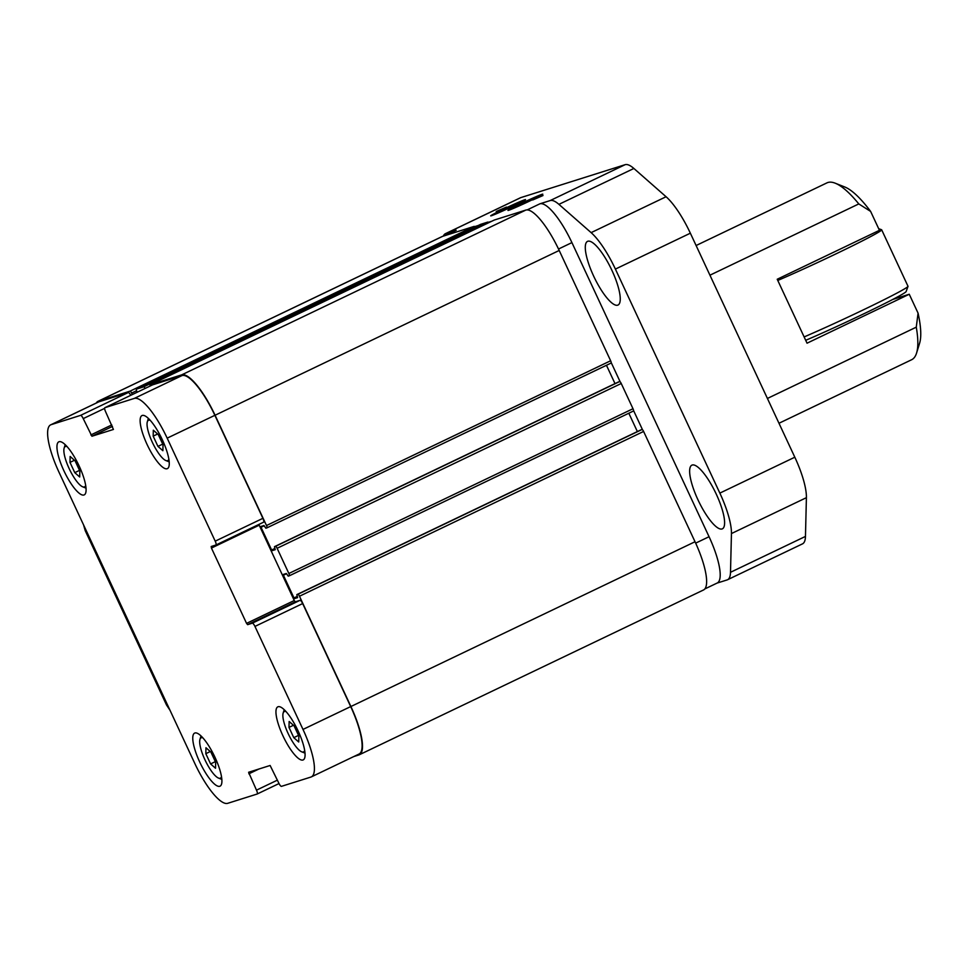 <?xml version="1.0" encoding="UTF-8"?>
<svg xmlns="http://www.w3.org/2000/svg" width="968" height="968" viewBox="0 0 968 968"><rect width="100%" height="100%" fill="white"/><g stroke="black" fill="none" stroke-linecap="round" stroke-linejoin="round"><path stroke-width="1.45" d="M96.268 403.027A49.029 13.177 64.4 0 1 98.046 401.296L442.17 236.519A49.029 13.177 64.4 0 1 442.642 236.337L474.139 226.391A2.347 0.629 64.4 0 1 474.647 226.645A2.347 0.629 64.4 0 1 474.986 227.044M480.588 224.37A2.347 0.629 64.4 0 1 480.612 224.358A2.347 0.629 64.4 0 1 480.636 224.346L487.836 222.071A2.347 0.629 64.4 0 1 488.332 222.325A2.347 0.629 64.4 0 1 488.683 222.725M150.161 386.014A2.347 0.629 64.4 0 1 150.173 384.804L494.297 220.026A2.347 0.629 64.4 0 1 494.297 220.026A2.347 0.629 64.4 0 1 494.321 220.026L525.818 210.08A49.029 13.177 64.4 0 1 559.202 250.47L610.639 360.761A2.347 0.629 64.4 0 1 611.195 362.576A2.347 0.629 64.4 0 1 611.038 363.085A2.347 0.629 64.4 0 1 611.026 363.085L266.938 527.85A2.347 0.629 64.4 0 1 266.89 527.862L265.873 528.189L263.949 525.539L260.9 526.495L261.033 527.27L271.633 550.005L272.165 550.647L275.202 549.691L274.476 546.666L275.505 546.339A2.347 0.629 64.4 0 1 277.114 548.275L288.863 573.492A2.347 0.629 64.4 0 1 289.275 575.815A2.347 0.629 64.4 0 1 289.25 575.815L288.234 576.141L286.31 573.492L283.261 574.447L283.394 575.222L293.994 597.958L294.526 598.611L297.563 597.643M618.6 381.888L274.476 546.666L619.629 381.561A2.347 0.629 64.4 0 1 620.173 381.852A2.347 0.629 64.4 0 1 621.238 383.497L632.999 408.726A2.347 0.629 64.4 0 1 633.556 410.529A2.347 0.629 64.4 0 1 633.399 411.037A2.347 0.629 64.4 0 1 633.387 411.049L289.299 575.803M297.575 597.643L296.837 594.618L641.99 429.514A2.347 0.629 64.4 0 1 642.534 429.804A2.347 0.629 64.4 0 1 643.599 431.45L695.024 541.741A49.029 13.177 64.4 0 1 703.518 589.972L359.394 754.737A49.029 13.177 64.4 0 1 358.922 754.931L353.828 756.54M67.07 446.599A22.361 6.014 -115.6 0 0 64.142 448.087A22.361 6.014 -115.6 0 0 69.502 469.323A22.361 6.014 -115.6 0 0 82.679 486.807A22.361 6.014 -115.6 0 0 84.361 486.977A22.361 6.014 -115.6 0 0 85.68 485.464M79.703 476.982L74.778 472.65L69.998 462.401L70.144 456.472L75.068 460.804L79.848 471.053L79.703 476.982M202.893 737.87A22.361 6.014 -115.6 0 0 199.965 739.358A22.361 6.014 -115.6 0 0 205.325 760.594A22.361 6.014 -115.6 0 0 218.502 778.078A22.361 6.014 -115.6 0 0 220.184 778.248A22.361 6.014 -115.6 0 0 221.503 776.735M215.525 768.253L210.601 763.921L205.821 753.673L205.966 747.744L210.891 752.075L215.67 762.324L215.525 768.253M286.068 711.613A22.361 6.014 -115.6 0 0 283.14 713.101A22.361 6.014 -115.6 0 0 288.512 734.325A22.361 6.014 -115.6 0 0 301.689 751.821A22.361 6.014 -115.6 0 0 303.371 751.979A22.361 6.014 -115.6 0 0 304.678 750.478M298.713 741.984L293.776 737.664L288.996 727.404L289.142 721.487L294.066 725.806L298.858 736.067L298.713 741.984M150.246 420.342A22.361 6.014 -115.6 0 0 147.317 421.83A22.361 6.014 -115.6 0 0 152.69 443.054A22.361 6.014 -115.6 0 0 165.867 460.55A22.361 6.014 -115.6 0 0 167.549 460.707A22.361 6.014 -115.6 0 0 168.856 459.195M162.89 450.713L157.953 446.393L153.174 436.132L153.319 430.203L158.244 434.535L163.035 444.784L162.89 450.713M104.907 407.697L134.322 398.405A48.243 12.959 64.4 0 1 167.174 438.153L215.211 541.16A3.92 1.053 64.4 0 1 215.888 545.02A3.92 1.053 64.4 0 1 215.852 545.032L211.181 546.509L211.435 548.057L246.562 623.368L247.626 624.663L252.285 623.186A3.92 1.053 64.4 0 1 254.959 626.417L302.996 729.424A48.243 12.959 64.4 0 1 311.357 776.88A48.243 12.959 64.4 0 1 310.897 777.062L281.47 786.343A3.92 1.053 64.4 0 1 278.808 783.112L270.12 765.482L248.607 772.27L256.484 790.154A3.92 1.053 64.4 0 1 257.173 794.014A3.92 1.053 64.4 0 1 257.125 794.038L227.71 803.319A48.243 12.959 64.4 0 1 194.858 763.57L59.036 472.299A48.243 12.959 64.4 0 1 50.687 424.843A48.243 12.959 64.4 0 1 51.147 424.662L80.562 415.381A3.92 1.053 64.4 0 1 83.236 418.612L91.924 436.241L113.425 429.453L105.548 411.569A3.92 1.053 64.4 0 1 104.871 407.709A3.92 1.053 64.4 0 1 104.907 407.697L152.605 384.853L182.02 375.56A48.243 12.959 64.4 0 1 214.872 415.32L262.909 518.328A3.92 1.053 64.4 0 1 263.586 522.188A3.92 1.053 64.4 0 1 263.55 522.2L215.924 545.008M258.855 524.45L294.26 600.523L295.325 601.818L299.995 600.341A3.92 1.053 64.4 0 1 302.657 603.572L350.694 706.592A48.243 12.959 64.4 0 1 359.055 754.036L311.357 776.88M83.55 524.862L85.232 530.682L166.484 704.934L170.017 710.294M302.948 760.013A29.415 7.901 -115.6 0 0 303.226 759.892A29.415 7.901 -115.6 0 0 297.648 729.957A29.415 7.901 -115.6 0 0 277.816 706.834A29.415 7.901 -115.6 0 0 283.152 736.273A29.415 7.901 -115.6 0 0 302.948 760.013M219.76 786.27A29.415 7.901 -115.6 0 0 220.038 786.161A29.415 7.901 -115.6 0 0 214.472 756.214A29.415 7.901 -115.6 0 0 194.641 733.103A29.415 7.901 -115.6 0 0 199.965 762.542A29.415 7.901 -115.6 0 0 219.76 786.27M83.938 494.999A29.415 7.901 -115.6 0 0 84.216 494.89A29.415 7.901 -115.6 0 0 78.65 464.942A29.415 7.901 -115.6 0 0 58.818 441.831A29.415 7.901 -115.6 0 0 64.142 471.271A29.415 7.901 -115.6 0 0 83.938 494.999M167.125 468.73A29.415 7.901 -115.6 0 0 167.403 468.621A29.415 7.901 -115.6 0 0 161.825 438.685A29.415 7.901 -115.6 0 0 141.993 415.562A29.415 7.901 -115.6 0 0 147.33 445.002A29.415 7.901 -115.6 0 0 167.125 468.73M50.687 424.843L98.385 402.01A48.243 12.959 64.4 0 1 98.845 401.829L128.26 392.536A3.92 1.053 64.4 0 1 130.716 395.331M152.533 384.889A3.92 1.053 64.4 0 1 152.569 384.865A3.92 1.053 64.4 0 1 152.605 384.853L104.871 407.709M98.046 401.296A49.029 13.177 64.4 0 1 98.518 401.115L130.014 391.169A2.347 0.629 64.4 0 1 131.612 393.105L132.301 394.569M137.238 392.209L136.887 391.447A2.347 0.629 64.4 0 1 136.476 389.136A2.347 0.629 64.4 0 1 136.5 389.124L143.7 386.849A2.347 0.629 64.4 0 1 145.127 388.434M150.173 384.804A2.347 0.629 64.4 0 1 150.197 384.792L181.694 374.858A49.029 13.177 64.4 0 1 215.077 415.248L266.502 525.539A2.347 0.629 64.4 0 1 266.914 527.862L611.038 363.085M606.452 365.275L615.007 383.606M628.813 413.227L637.367 431.559M296.837 594.618L297.866 594.291A2.347 0.629 64.4 0 1 299.475 596.227L350.9 706.519A49.029 13.177 64.4 0 1 359.394 754.737M162.721 444.118L157.953 446.393M157.639 434.003L153.174 436.132M298.543 735.39L293.776 737.664M293.461 725.274L288.996 727.404M215.356 761.647L210.601 763.921M210.286 751.531L205.821 753.673M79.533 470.375L74.778 472.65M74.463 460.26L69.998 462.401M474.647 226.645L478.119 225.544M488.332 222.325L491.817 221.224M611.195 362.576L620.173 381.852M633.556 410.529L642.534 429.804M444.82 235.647L455.734 230.42A47.069 12.644 64.4 0 1 456.182 230.251L445.873 233.506A47.069 12.644 64.4 0 0 445.425 233.675A47.069 12.644 64.4 0 0 443.332 236.119M496.197 211.508L506.482 207.067L496.197 211.508M532.715 199.977L543 195.536L532.715 199.977M503.142 209.306A19.215 0.702 155 0 1 525.539 199.65A19.215 0.702 155 0 1 508.418 208.374A19.215 0.702 155 0 1 490.728 215.876A19.215 0.702 155 0 1 503.142 209.306M520.397 203.861A19.215 0.702 155 0 1 542.782 194.205A19.215 0.702 155 0 1 525.66 202.929A19.215 0.702 155 0 1 507.97 210.431A19.215 0.702 155 0 1 520.397 203.861M527.185 209.899L539.866 203.824L550.175 200.57A47.069 12.644 64.4 0 1 558.923 204.357L591.121 232.635A49.029 13.177 64.4 0 1 615.394 269.092L719.853 493.111A49.029 13.177 64.4 0 1 731.445 533.562L730.501 572.306A47.069 12.644 64.4 0 1 727.525 579.759A47.069 12.644 64.4 0 1 727.077 579.941L716.998 583.111M445.425 233.675L520.385 197.787A47.069 12.644 64.4 0 1 520.832 197.605L625.134 164.681A47.069 12.644 64.4 0 1 633.883 168.468L666.081 196.746A49.029 13.177 64.4 0 1 690.353 233.191L794.813 457.211A49.029 13.177 64.4 0 1 806.404 497.673L805.461 536.417A47.069 12.644 64.4 0 1 802.484 543.871L727.525 579.759M539.866 203.824A47.069 12.644 64.4 0 1 571.919 242.605L709.06 536.72A47.069 12.644 64.4 0 1 717.215 583.014L704.801 588.955M722.031 528.964A35.296 9.486 -115.6 0 0 722.37 528.831A35.296 9.486 -115.6 0 0 715.679 492.894A35.296 9.486 -115.6 0 0 691.878 465.16A35.296 9.486 -115.6 0 0 698.279 500.48A35.296 9.486 -115.6 0 0 722.031 528.964M617.681 305.174A35.296 9.486 -115.6 0 0 618.02 305.041A35.296 9.486 -115.6 0 0 611.328 269.116A35.296 9.486 -115.6 0 0 587.528 241.371A35.296 9.486 -115.6 0 0 593.928 276.703A35.296 9.486 -115.6 0 0 617.681 305.174M778.986 423.258L911.614 359.745A98.046 26.354 -115.6 0 0 916.575 353.054A98.046 26.354 -115.6 0 0 916.272 327.172L767.418 398.453M916.575 353.054L919.6 343.253A90.206 24.236 -115.6 0 0 918.063 313.136L909.255 294.248L807.046 343.192L777.219 279.256L879.44 230.311L870.631 211.423L858.798 203.921L709.943 275.19M858.798 203.921A98.046 26.354 -115.6 0 0 835.239 183.206A98.046 26.354 -115.6 0 0 826.926 182.879L696.101 245.521M909.255 294.248L892.714 299.475M870.631 211.423A90.206 24.236 -115.6 0 0 844.786 186.993L835.239 183.206M916.272 327.172L918.063 313.136M878.69 228.69L881.594 229.743A70.591 2.589 155 0 1 881.679 229.815A70.591 2.589 155 0 1 845.947 249.054A70.591 2.589 155 0 1 777.788 280.454M881.679 229.815L908.008 286.286A70.591 2.589 155 0 1 908.008 286.395A70.591 2.589 155 0 1 871.224 306.045A70.591 2.589 155 0 1 804.118 336.937M908.008 286.395L906.109 291.598A66.671 2.444 155 0 1 870.002 310.825A66.671 2.444 155 0 1 805.691 340.312M494.176 214.497A16.795 0.617 -25 0 0 511.649 206.753A16.795 0.617 -25 0 0 523.325 200.618A16.795 0.617 -25 0 0 523.131 200.63L522.054 200.981A16.795 0.617 -25 0 0 505.139 208.459A16.795 0.617 -25 0 0 492.894 214.811A16.795 0.617 -25 0 0 493.099 214.848L494.176 214.497M512.967 205.93L503.275 209.548L512.967 205.93M182.02 375.56L134.322 398.405M302.657 603.572L254.959 626.417M350.694 706.592L302.996 729.424M279.014 783.548L257.198 794.002L279.014 783.56M98.845 401.829L51.147 424.662M128.26 392.536L80.562 415.381M214.872 415.32L167.174 438.153M262.909 518.328L215.211 541.16M104.617 408.375L83.236 418.612M111.78 424.928L90.847 434.947M112.469 426.404L91.924 436.241M259.146 525.225L211.435 548.057M294.26 600.523L246.562 623.368M295.325 601.818L247.626 624.663M299.995 600.341L252.285 623.186M277.417 780.135L256.484 790.154M258.867 769.04L248.873 773.819M442.642 236.337L98.518 401.115M474.139 226.391L130.014 391.169M136.597 390.721L131.612 393.105M480.636 224.346L136.5 389.124L480.612 224.358M487.836 222.071L143.7 386.849M494.321 220.026L150.197 384.792M525.818 210.08L181.694 374.858M559.202 250.47L215.077 415.248M610.639 360.761L266.502 525.539M264.216 525.745L261.033 527.27M274.864 548.457L271.633 550.005M275.19 549.207L272.165 550.647M619.629 381.561L275.505 546.339M621.238 383.497L277.114 548.275M632.999 408.726L288.863 573.492M286.576 573.697L283.394 575.222M297.224 596.409L293.994 597.958M297.551 597.159L294.526 598.611M640.985 429.84L296.849 594.606M641.99 429.514L297.866 594.291M643.599 431.45L299.475 596.227M695.024 541.741L350.9 706.519M445.05 235.575L456.182 230.251M625.134 164.681L550.175 200.57M520.832 197.605L445.873 233.506M558.524 249.018L571.919 242.605M695.665 543.133L709.06 536.72M633.883 168.468L558.923 204.357M666.081 196.746L591.121 232.635M690.353 233.191L615.394 269.092M794.813 457.211L719.853 493.111M806.404 497.673L731.445 533.562M805.461 536.417L730.501 572.306M263.586 522.188L215.888 545.02M633.399 411.037L289.275 575.815M165.867 460.55L169.194 461.869M147.317 421.83L148.382 418.406M82.679 486.807L86.019 488.138M64.142 448.087L65.195 444.663M218.502 778.078L221.841 779.409M199.965 739.358L201.017 735.934M301.689 751.821L305.017 753.14M283.14 713.101L284.205 709.677"/></g></svg>
